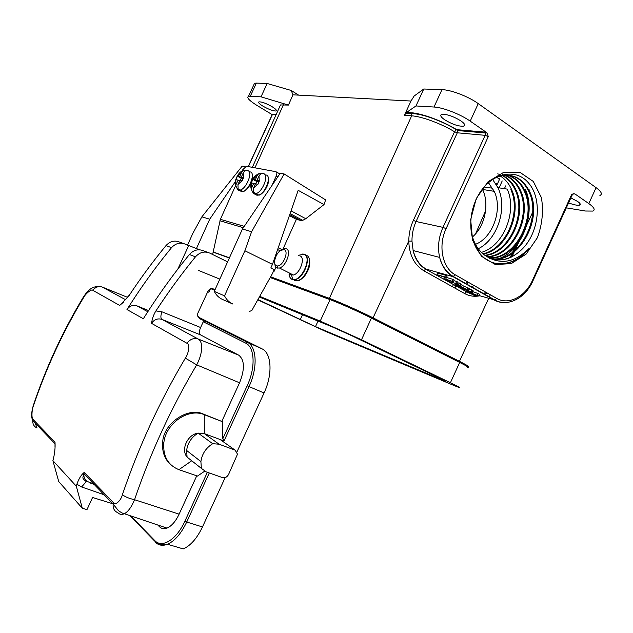 <?xml version="1.0" encoding="UTF-8"?>
<svg xmlns="http://www.w3.org/2000/svg" width="633" height="633" viewBox="0 0 633 633"><rect width="100%" height="100%" fill="white"/><g stroke="black" fill="none" stroke-linecap="round" stroke-linejoin="round"><path stroke-width="0.95" d="M271.945 185.501L276.225 176.029C277.175 173.616 277.064 172.168 275.901 171.693L246.419 166.242L242.85 169.612L242.273 170.886M276.463 172.002L279.818 173.885M212.625 254.506L220.379 219.319L244.259 226.337M235.65 185.54L220.379 219.319M270.204 277.547L330.07 299.631C338.892 302.843 359.109 311.847 371.436 318.075L459.685 362.432C467.241 366.27 469.813 367.939 467.407 367.433M452.247 383.638L451.804 384.595L458.371 387.206C460.682 387.934 458.023 386.447 450.403 382.743L459.685 362.432M371.436 318.075L361.498 339.755L320.211 321.089L330.07 299.631M259.348 297.012L332.341 326.945L352.431 336.028L440.774 378.7L444.801 380.947L441.684 379.713L441.889 379.246M318.359 320.338L315.471 326.628L300.2 319.697L302.819 313.984M257.932 299.544L315.471 326.628L441.676 379.705C447.104 382.008 446.811 381.675 440.79 378.708L441.019 378.21M259.704 296.363L320.211 321.089M320.29 321.121L361.498 339.755L450.403 382.743C464.416 389.619 460.444 388.179 451.804 384.595L324.729 331.043L257.773 299.828M332.341 326.945L352.431 336.028M273.369 271.486L273.923 271.684L275.948 267.197M324.017 204.586L298.19 190.327L272.459 264.357L244.884 250.771L224.525 295.848C226.432 299.615 229.186 302.337 232.786 304.006L222.436 299.425C218.876 297.771 216.154 295.089 214.27 291.386L242.455 229.004L280.269 173.22L284.114 173.94L325.615 199.901L324.017 204.586L305.763 218.725L302.724 220.339L300.548 220.419L296.386 219.35L282.927 249.173M282.065 249.663L278.243 247.732M289.4 215.631L296.386 219.35M272.459 264.357L270.821 267.988L274.208 269.642L272.475 273.48L251.831 310.486L249.307 311.507M277.61 249.537L280.11 250.795M273.401 271.43L273.923 271.684M235.223 181.861L209.721 219.192L196.404 248.642M207.252 292.778L209.112 291.71L210.409 288.862M245.09 166.669L242.178 166.131L201.872 216.842L192.907 233.229L187.479 245.24M242.455 229.004L251.602 231.741L284.114 173.94M244.884 250.771L251.602 231.741M224.525 295.848L214.27 291.386M201.872 216.842L209.721 219.192M258.984 176.006L259.269 180.706L257.069 180.255L258.984 176.006C260.313 173.735 262.03 173.015 264.143 173.838C268.859 176.093 262.339 192.036 256.041 193.627L255.107 193.833L255.779 194.189L254.806 194.133L253.311 193.413L251.341 189.402L251.76 187.621L251.301 182.897L252.884 179.4L257.172 175.65C258.493 173.371 260.203 172.651 262.315 173.489M264.578 174.075L264.143 173.838M258.944 181.995L256.863 181.56L255.827 183.847M254.252 193.16L253.975 193.769M259.269 180.706L257.924 184.306L255.479 183.776L253.556 188.025L253.667 192.329L255.107 193.833M259.214 181.418L257.069 180.255M255.265 184.25L253.675 183.388L251.76 187.621M256.863 181.56L252.884 179.4M258.984 181.908L255.257 179.883L253.089 179.432M255.257 179.883L257.172 175.65M251.507 182.929L253.675 183.388M243.238 172.888L243.452 177.446L241.371 177.018L243.238 172.888C244.528 170.681 246.213 169.976 248.286 170.783C252.749 172.959 246.316 188.555 240.318 190.042L239.496 190.224L240.16 190.573L239.234 190.525L237.794 189.837L235.848 185.904L235.88 179.606L237.415 176.211L241.521 172.548C242.795 170.348 244.465 169.644 246.522 170.435M243.127 178.696L241.323 178.316L240.318 180.547M238.704 189.623L238.451 190.185M240.16 190.573L240.382 190.082M243.452 177.446L242.138 180.943L239.82 180.445L237.953 184.575L238.111 188.816L239.496 190.224M243.396 178.11L241.371 177.018M239.622 180.888L238.119 180.081L236.251 184.195M241.323 178.316L237.415 176.211M243.183 178.569L239.662 176.662L237.604 176.243M239.662 176.662L241.521 172.548M236.069 179.645L238.119 180.081M270.623 276.787L329.389 298.372L411.664 115.823L404.392 115.293L410.999 101.035L292.952 94.831L288.434 105.078L280.49 104.943L279.462 107.206M262.853 106.099C268.867 109.501 273.274 111.131 276.075 110.997C277.08 110.451 275.806 109.05 272.261 106.803C266.192 103.369 261.761 101.715 258.96 101.858C257.963 102.427 259.261 103.836 262.853 106.099M487.03 132.938L485.258 132.977L485.155 135.327L457.303 132.795L416.047 221.503C413.246 227.833 411.893 234.376 411.98 241.141L408.76 241.086C408.831 233.988 410.358 227.089 413.333 220.387L416.047 221.503L442.973 227.366L446.091 228.671C437.83 245.928 442.507 268.115 455.364 274.896L452.911 276.613C446.328 272.744 441.913 266.351 439.65 257.417C437.45 247.44 438.558 237.422 442.973 227.366L485.155 135.327L488.296 136.554L487.03 132.938L484.569 132.075L485.258 132.977L457.382 130.533L457.303 132.795L454.549 131.759C441.407 123.688 421.681 116.401 411.664 115.823L411.743 113.687L411.015 112.729C421.665 113.291 442.712 121.045 456.71 129.662L457.382 130.533L456.71 129.662L484.569 132.075M329.389 298.372C338.687 301.735 360.066 311.254 373.066 317.837L459.447 361.324C467.407 365.376 470.137 367.14 467.637 366.634L467.265 366.539M445.363 279.414L453.378 281.709L445.703 279.145L446.352 277.752L444.872 276.922L436.889 274.667L444.524 277.207L443.907 278.599L445.363 279.414M452.017 280.941L452.785 279.28L454.146 280.047L453.378 281.709M452.785 279.28L446.471 277.491M444.872 276.922L445.64 275.252L447.112 276.083L446.352 277.752M445.64 275.252L437.648 273.013L436.889 274.667M449.24 281.59L457.279 283.901L449.24 281.59M448.109 280.205L447.832 280.799M455.863 283.109L456.622 281.448L458.039 282.239L457.279 283.901M456.622 281.448L453.861 280.656M456.543 285.459L462.161 287.556L458.585 285.546L456.543 285.459M468.523 290.223L456.417 285.618L454.921 284.779L458.64 284.668L460.246 285.57L459.02 285.554L468.523 290.223L469.275 288.585L467.803 287.754L467.051 289.4M455.546 283.402L454.921 284.779M467.803 287.754L464.179 286.385L463.427 288.031M464.179 286.385L460.753 284.454M458.64 284.668L459.4 283.014L460.998 283.916L460.246 285.57M459.4 283.014L457.659 283.07M478.73 295.967L473.326 295.097L471.933 294.321L476.918 295.255L465.864 290.911L470.533 291.663L461.425 288.426L470.992 291.615L472.321 292.359L467.7 291.686L478.73 295.967L479.482 294.337L478.089 293.546L477.337 295.184M472.273 293.577L471.933 294.321M478.089 293.554L472.677 291.591M472.321 292.359L473.073 290.721L471.743 289.969L470.992 291.615M460.294 287.089L460.041 287.643M471.743 289.969L469.077 289.012M466.22 290.136L465.864 290.911M573.419 193.833L575.009 193.983L573.846 193.674L571.726 194.363L572.216 194.956L532.923 280.838M486.302 292.486L482.987 293.633M472.099 293.965L466.948 291.987L471.941 293.451M472.004 294.171L466.371 291.971L464.646 293.538C469.362 296.109 474.441 296.861 479.885 295.793M484.395 294.432L487.339 293.071M506.891 302.463C502.373 303.009 498.155 302.186 494.254 300.018L452.911 276.613L426.183 269.144C419.766 265.322 415.422 259.111 413.151 250.518M413.135 250.47L411.98 241.141M373.066 317.837L408.76 241.086C409.266 255.059 414.306 264.958 423.881 270.789L464.646 293.538M276.083 114.7L272.253 114.518M482.401 189.045L482.599 189.473C489.665 204.198 484.854 226.464 472.471 236.956M505.632 185.896L504.438 188.681M464.487 364.932C465.026 364.75 462.588 363.287 457.176 360.549L369.11 316.239C358.634 310.938 341.519 303.318 333.971 300.572L270.576 276.882M568.521 202.876C573.815 204.855 577.51 205.598 579.614 205.116C580.92 204.554 580.263 203.343 577.66 201.484L570.808 197.876M444.588 119.716C452.429 124.448 458.846 126.592 463.831 126.149C465.619 125.342 464.669 123.609 460.982 120.943C453.078 116.156 446.621 113.987 441.628 114.431C439.832 115.269 440.821 117.034 444.588 119.716M599.902 195.486C602.671 194.204 601.397 191.593 596.08 187.653L478.247 103.606C468.578 96.564 450.91 89.791 441.969 89.649L423.762 89.008L415.976 105.956L433.993 107.024C442.831 107.381 460.476 114.233 470.208 121.132L486.563 132.503M423.762 89.008L414.101 96.066L410.999 101.035M272.198 114.644L256.745 105.276C249.18 100.536 246.435 97.561 248.508 96.343L261.01 96.825L288.434 105.078M253.793 84.893L254.529 83.303L256.373 83.097L267.173 83.485L261.01 96.825M292.952 94.831L291.251 90.479L267.173 83.485M291.251 90.479L298.61 95.124M404.392 115.293L406.568 112.421L415.976 105.956M575.009 193.983L588.817 203.581C594.165 207.442 595.487 209.942 592.789 211.082L585.438 211.018L566.25 207.853M476.206 198.659L488.083 181.687L503.757 172.311L519.915 172.318L533.31 181.449L541.413 197.646C543.628 210.979 542.291 224.319 537.409 237.676L526.205 254.031L511.25 263.629L495.322 264.531L481.491 256.302L472.622 240.326L470.675 219.691L476.206 198.659M472.709 237.707C475.272 245.438 479.395 251.348 485.06 255.431C496.984 262.837 508.972 261.105 521.03 250.217C512.168 258.296 502.776 261.279 492.854 259.174M489.515 258.359C516.655 266.066 543.533 221.067 530.153 192.646C522.043 176.267 509.953 171.527 493.875 178.435M498.551 176.029C512.39 172.92 522.629 178.411 529.275 192.503C542.133 219.857 517.636 263.439 490.986 258.573M488.494 257.789C514.803 261.382 538.042 218.694 525.469 191.918C521.513 182.897 515.46 177.295 507.302 175.119M506.946 175.104C514.882 177.438 520.769 183 524.591 191.791C536.887 218.053 514.858 259.894 488.858 257.678M486.935 256.816C512.319 257.291 532.741 216.668 520.832 191.206C517.303 183.182 512.018 177.833 504.976 175.151M502.293 174.479C510.214 176.765 516.109 182.296 519.962 191.071C531.744 216.233 511.947 256.341 486.824 256.587M485.187 255.526C509.541 253.509 527.598 214.729 516.235 190.493C513.134 183.388 508.576 178.364 502.578 175.42M497.736 173.846C505.64 176.132 511.527 181.639 515.381 190.367C526.64 214.452 509.027 252.781 484.838 255.273M483.264 254.055C506.558 249.956 522.557 212.973 511.693 189.805C509.027 183.657 505.174 179.036 500.149 175.942M511.701 189.797L510.855 189.671C521.608 212.648 505.996 249.244 482.932 253.77M481.404 252.361C503.52 246.379 517.549 211.161 507.207 189.109L497.957 187.677C507.801 207.893 497.491 239.654 478.279 248.722M492.537 179.297L497.957 187.677M475.51 244.338C492.854 237.668 502.903 209.373 494.254 191.332L488.28 182.621M521.03 250.217C539.063 233.767 542.837 199.585 528.713 183.174C514.874 166.162 487.671 173.996 476.245 199.332C467.17 218.488 469.694 243.317 481.618 255.447C494.381 269.144 515.919 265.575 528.919 248.587C514.384 262.901 499.761 265.187 485.06 255.431M493.716 262.917C506.669 265.615 518.403 260.836 528.919 248.587M525.406 189.362C536.096 212.546 522.898 249.109 500.284 258.114M204.649 471.205L197.472 476.071L178.933 469.678C167.927 465.144 162.895 456.211 163.828 442.894C165.664 423.319 188.42 407.739 204.261 414.67L222.492 421.705L203.383 414.077C187.93 406.584 163.338 423.556 162.713 442.008C161.826 452.025 164.825 459.867 171.701 465.532M191.055 460.238L187.083 457.089L186.616 450.459C187.7 442.918 191.53 437.126 198.129 433.099L204.372 433.637L220.118 439.516L221.566 440.544M235.12 450.15L219.081 444.208L212.72 443.701C205.97 447.871 202.038 453.837 200.906 461.584L201.357 468.38L206.326 471.949L222.499 477.599C225.047 478.168 227.081 477.116 228.584 474.434L237.494 454.185L235.12 450.15L220.118 439.516L224.003 440.972L222.808 438.748L222.492 421.705M201.357 468.38L187.083 457.089C180.595 449.596 187.597 434.404 198.129 433.099L212.72 443.701M148.565 310.55L136.989 305.881L147.806 311.737M199.545 249.79L185.35 244.196C180.231 242.091 175.618 243.254 171.519 247.685C155.528 267.126 140.676 287.746 126.972 309.537C129.662 305.85 133.001 304.631 136.989 305.881M227.603 261.872L209.816 253.121C204.522 250.945 199.743 252.179 195.462 256.84C181.473 273.978 168.291 292.003 155.924 310.922L162.001 311.832L200.606 327.514C199.015 331.281 199.023 333.749 200.629 334.928L238.696 355.153L198.074 338.971C203.296 341.575 202.853 353.356 196.697 364.861L185.35 358.151C159.469 401.733 138.492 447.238 122.406 494.674M126.972 309.537L143.351 318.747C157.53 296.125 172.88 274.714 189.394 254.521C193.627 249.916 198.366 248.698 203.612 250.858L207.679 252.338M188.594 245.786L177.826 269.104M33.446 405.049L33.193 405.824C45.79 368.018 62.445 331.882 83.152 297.431L83.548 297.652C85.558 293.522 91.943 288.569 92.861 290.349L119.669 305.423L128.546 296.394C140.249 278.623 152.735 261.682 166.004 245.58C170.071 241.197 174.637 240.057 179.717 242.138L183.285 243.444M33.098 419.473C31.476 419.157 31.634 410.065 33.375 406.046L33.201 405.832C31.286 412.431 31.159 417.392 32.821 420.716C32.607 424.15 34 426.571 37.023 427.979L35.274 423.192M165.862 528.476L164.691 527.336M197.741 316.785L261.92 348.783C271.589 352.992 272.942 374.19 264.064 392.951L237.003 451.804M112.769 503.757L92.568 497.491L86.966 509.644L82.322 508.252L58.734 481.563L52.895 460.634L76.308 486.199L76.87 484.213C78.998 478.342 81.467 474.426 84.268 472.455L113.481 502.697L113.157 504.082M225.158 477.583L202.465 526.949C196.966 538.422 190.557 545.741 183.222 548.906L167.484 544.261C174.763 541.025 181.173 533.611 186.719 522.019L202.465 526.949M82.322 508.252L76.308 486.199M33.09 419.473L55.024 442.182L55.031 442.823C55.324 447.412 54.794 452.73 53.425 458.767L52.895 460.634M166.985 528.112C171.575 526.118 175.618 521.473 179.115 514.162L134.552 499.714C131.522 507.057 128.111 511.733 124.313 513.735L166.985 528.112C164.089 529.204 161.637 528.784 159.643 526.878L157.744 524.994M124.305 513.743C121.837 514.89 119.716 514.574 117.944 512.785C114.383 511.235 112.785 508.346 113.149 504.129L83.952 473.8L84.268 472.455M238.696 355.153C244.662 359.916 244.955 369.126 239.559 382.799L196.697 364.861C171.171 407.929 150.456 452.88 134.552 499.714C129.085 498.503 125.033 496.826 122.398 494.666C121.093 500.608 114.929 505.989 113.489 502.705M198.074 338.964C193.738 337.745 190.042 339.193 186.996 343.3C189.924 343.387 188.919 353.459 185.342 358.151M186.988 343.292L151.493 323.328C152.284 318.454 153.756 314.324 155.924 310.922M215.022 289.716L213.099 288.822M222.808 438.748L247.163 385.806C255.787 367.583 254.735 347.074 245.588 343.062L203.248 321.77L204.855 321.058L199.569 318.692L197.417 315.123L197.868 313.129L207.964 291.243C209.286 288.933 211.066 288.157 213.305 288.917M203.248 321.77L200.606 327.514M196.752 475.826L179.115 514.162M239.559 382.799L221.851 421.277M290.381 274.706L293.364 275.031C300.224 273.503 305.747 257.156 299.852 255.906M276.566 265.797C272.435 264.752 275.426 253.548 280.641 250.415L284.019 249.616C289.59 250.858 282.658 267.102 277.056 265.907L276.566 265.797M281.867 249.774L283.893 248.785L286.069 248.729C291.892 249.924 286.274 266.406 279.469 268.012L277.175 268.044C275.719 267.474 274.936 266.026 274.825 263.7M277.776 176.892L276.225 176.029M213.313 252.211L229.352 257.995M229.431 257.813L213.361 252.021M243.333 227.698L219.92 220.751M305.763 218.725L291.061 210.852M289.732 214.658L300.548 220.419M222.436 299.425L232.786 304.006M257.924 194.806L258.319 194.845M257.837 194.782L256.452 193.848M255.677 194.592L256.911 195.225L258.723 195.067C265.646 193.318 272.024 175.531 265.955 174.977M257.671 184.243L253.556 188.025M242.202 191.166L241.015 190.414M240.168 191.024L242.953 191.443C249.537 189.813 255.874 172.413 250.098 171.899M241.893 180.88L237.953 184.575M283.442 104.73L254.941 167.816M413.333 220.387L454.549 131.759L456.409 129.725C442.736 121.354 421.72 113.323 411.743 113.687L405.698 113.26M458.87 285.705L458.64 286.219M413.096 250.51C415.113 259.111 419.291 265.322 425.621 269.144L466.948 291.987L425.621 269.144L423.881 270.789M459.447 361.324L488.676 298.372M489.238 297.178L490.346 294.788M516.053 244.829L512.524 252.409M511.978 253.588L510.063 257.702M532.582 212.403L526.371 225.767M519.922 239.662L514.858 250.565M514.186 252.005L511.955 256.816M573.751 193.999L573.245 193.92M478.944 295.508L494.895 300.034C507.713 307.329 525.406 298.159 532.859 280.989L532.416 280.459L571.726 194.363M413.12 250.549L439.65 257.417C442.143 266.39 446.779 272.783 453.545 276.613L494.895 300.034L496.707 298.396L455.364 274.896M532.416 280.459C525.271 296.766 508.465 305.454 496.707 298.396M272.483 114.383L248.389 166.606M492.68 188.262L484.103 186.933M495.758 183.586L497.435 183.839M502.206 180.919L499.136 187.866M455.902 285.792L454.89 288.094M496.794 177.066L499.382 179.535M465.595 283.79L466.656 281.313M369.11 316.239L368.849 316.793M456.939 361.055L457.176 360.549M333.757 301.047L333.971 300.572M478.247 103.606L470.208 121.132M433.993 107.024L441.969 89.649M256.373 83.097L250.328 96.192M588.817 203.581L596.08 187.653M488.296 136.554L446.091 228.671M406.568 112.421L411.015 112.729M219.081 444.208L204.372 433.637L204.261 414.67L203.383 414.077M191.728 460.761L178.933 469.678M189.394 254.521L195.462 256.84M127.811 297.447L102.237 287.05C98.503 285.942 95.377 287.042 92.853 290.341M33.383 406.046C46.051 368.287 62.778 332.159 83.556 297.652M32.837 420.644L33.074 419.56M55.024 442.182L55.008 446.922M247.163 385.806L264.064 392.951M224.003 440.972L248.975 386.676C257.947 367.726 256.816 346.409 247.289 342.271L261.92 348.783M130.675 515.879L154.713 540.503L155.299 542.149L156.145 542.394M129.061 295.619L127.478 297.312M155.299 542.149C158.567 545.424 162.626 546.129 167.484 544.261L162.649 544.704C161.051 545.068 158.361 543.826 154.579 540.978L129.836 515.594M154.713 540.503C161.977 548.661 176.631 539.656 184.931 521.094L186.719 522.019L209.278 472.986M104.121 494.761L81.625 486.975L76.87 484.213M87.307 481.404L86.262 481.61L81.625 486.975M93.486 483.707L88.557 481.982C85.083 480.518 83.548 477.796 83.952 473.8C82.788 477.986 81.602 477.978 86.262 481.61M151.493 323.328C154.317 319.428 157.807 318.122 161.953 319.404L198.026 338.948M200.629 334.928L161.953 319.404C160.521 318.162 160.537 315.645 162.001 311.832M102.237 287.05L125.848 299.844M123.799 301.917L119.669 305.423M166.004 245.58L171.519 247.685M214.737 290.357L210.908 288.703M245.588 343.062L247.289 342.271L204.855 321.058M184.931 521.094L207.363 472.313M296.062 279.968L296.56 280.103M294.511 280.633L297.621 280.633C306.76 278.631 314.015 256.951 306.15 255.321M289.028 274.026C289.289 276.827 290.341 278.591 292.185 279.319L292.834 279.493C301.735 281.843 312.773 256.207 303.737 254.205L298.618 255.265M304.022 254.213C311.879 255.827 304.6 277.539 295.469 279.549L292.359 279.549C290.207 278.662 289.131 276.447 289.146 272.902M302.653 254.023L303.903 254.173M198.635 270.489L219.817 279.106M290.104 213.614L302.724 220.339M253.643 192.345L258.723 195.067C259.744 195.455 261.682 194.014 264.531 190.747C268.052 185.548 269.262 181.085 268.163 177.351M259.087 173.569C254.521 175.42 249.03 181.386 251.309 189.402M238.087 188.84L242.953 191.443C244.267 191.427 247.337 190.391 251.222 182.613M251.752 181.22C252.749 178.174 252.876 175.792 252.14 174.083M243.412 170.514C237.953 171.78 233.537 181.893 235.824 185.904M276.075 110.997L276.399 110.292M572.216 194.853L573.775 193.674M486.136 292.391L482.939 293.609M518.237 242.083L513.949 251.317M513.339 252.638L511.235 257.172M473.429 285.166L472.321 287.604M469.939 292.865L469.654 293.498M272.309 114.399L248.231 166.574M497.071 184.678L496.343 184.567M489.127 183.483L487.6 183.246M452.453 286.733L453.465 284.431M475.573 233.846L485.558 211.011M496.778 185.342L499.888 178.49M466.774 284.462L467.834 281.986M579.614 205.116L580.168 203.905M463.831 126.149L464.598 124.487M252.345 167.334L280.49 104.943M254.529 83.303L248.508 96.343M529.275 192.503L530.161 192.638M524.599 191.783L525.469 191.918M519.962 191.071L520.832 191.206M515.389 190.367L516.243 190.493M482.599 189.473L494.254 191.332M530.09 190.066L528.982 189.9M163.828 442.894L162.713 442.008M186.616 450.459L200.906 461.584M83.145 297.423C86.871 291.742 88.612 290.373 90.59 288.877C93.312 287.121 95.741 286.433 97.878 286.804M55.031 442.823L54.739 443.424L32.821 420.652M129.488 294.962L127.352 297.257M94.111 484.356L89.174 482.631M113.157 504.09L117.738 509.802C118.506 511.235 124.511 514.415 124.313 513.719M122.201 303.349L121.805 303.682M309.141 258.723C310.732 263.906 309.244 269.634 304.695 275.917C301.15 279.588 298.792 281.163 297.621 280.633L295.469 279.549L292.834 279.493L291.544 275.173M279.469 268.012L293.364 275.031M277.056 265.907L277.76 268.186"/></g></svg>
